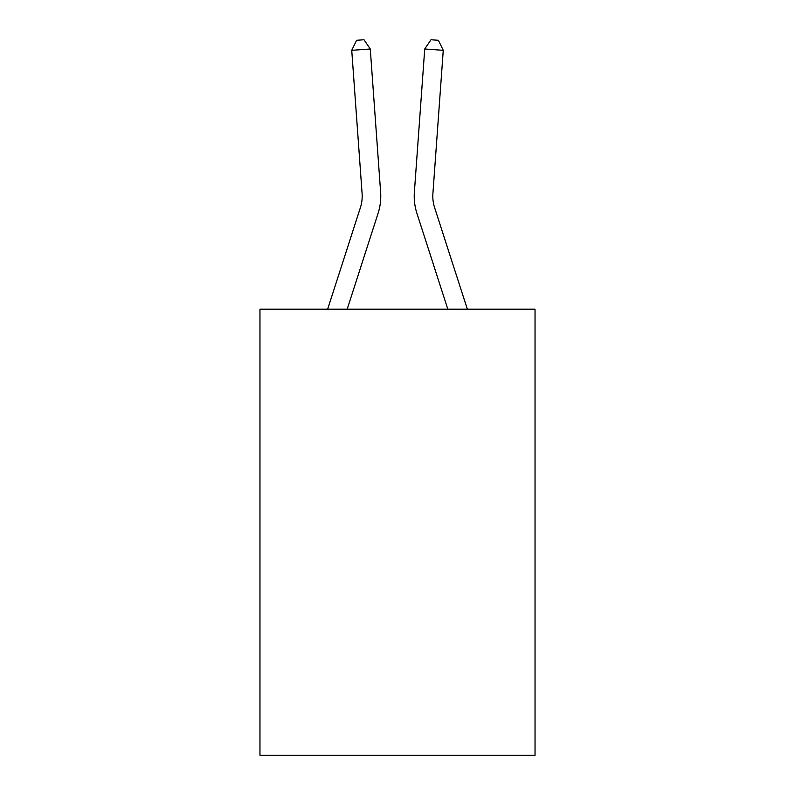 <?xml version="1.0" encoding="UTF-8"?>
<svg xmlns="http://www.w3.org/2000/svg" width="795" height="795" viewBox="0 0 795 795"><rect width="100%" height="100%" fill="white"/><g stroke="black" fill="none" stroke-linecap="round" stroke-linejoin="round"><path stroke-width="1.19" d="M535.035 309.205L535.035 755.25L259.965 755.25L259.965 309.205L535.035 309.205M378.082 213.318L347.177 309.205L378.082 213.318A55.759 55.759 129.2 0 0 380.626 192.181L370.271 48.992L380.626 192.181M327.649 309.205L360.393 207.614A37.166 37.166 -31.2 0 0 362.093 193.523L351.738 50.324L356.597 40.287L364.011 39.75L370.271 48.992L351.738 50.324M467.351 309.205L434.607 207.614A37.166 37.166 31.2 0 1 432.907 193.523L443.262 50.324L424.729 48.992L414.374 192.181A55.759 55.759 -129.2 0 0 416.918 213.318L447.824 309.205L416.918 213.318M360.393 207.614A37.166 37.166 -50.8 0 0 362.093 193.523A37.166 37.166 -50.8 0 1 360.393 207.614A37.166 37.166 -50.8 0 0 362.093 193.523A37.166 37.166 -50.8 0 1 360.393 207.614A37.166 37.166 -50.8 0 0 362.093 193.523A37.166 37.166 -50.8 0 1 360.393 207.614A37.166 37.166 -50.8 0 0 362.093 193.523A37.166 37.166 -50.8 0 1 360.393 207.614A37.166 37.166 -50.8 0 0 362.093 193.523A37.166 37.166 -50.8 0 1 360.393 207.614A37.166 37.166 -50.8 0 0 362.093 193.523A37.166 37.166 -50.8 0 1 360.393 207.614A37.166 37.166 -50.8 0 0 362.093 193.523A37.166 37.166 -50.8 0 1 360.393 207.614A37.166 37.166 -50.8 0 0 362.093 193.523A37.166 37.166 -50.8 0 1 360.393 207.614A37.166 37.166 -50.8 0 0 362.093 193.523A37.166 37.166 -50.8 0 1 360.393 207.614A37.166 37.166 -50.8 0 0 362.093 193.523A37.166 37.166 -50.8 0 1 360.393 207.614A37.166 37.166 -50.8 0 0 362.093 193.523A37.166 37.166 -50.8 0 1 360.393 207.614A37.166 37.166 -50.8 0 0 362.093 193.523A37.166 37.166 -50.8 0 1 360.393 207.614A37.166 37.166 -50.8 0 0 362.093 193.523A37.166 37.166 -50.8 0 1 360.393 207.614A37.166 37.166 -50.8 0 0 362.093 193.523A37.166 37.166 -50.8 0 1 360.393 207.614A37.166 37.166 -50.8 0 0 362.093 193.523A37.166 37.166 -50.8 0 1 360.393 207.614A37.166 37.166 -50.8 0 0 362.093 193.523A37.166 37.166 -50.8 0 1 360.393 207.614A37.166 37.166 -50.8 0 0 362.093 193.523A37.166 37.166 -50.8 0 1 360.393 207.614A37.166 37.166 -50.8 0 0 362.093 193.523A37.166 37.166 -50.8 0 1 360.393 207.614A37.166 37.166 -50.8 0 0 362.093 193.523A37.166 37.166 -50.8 0 1 360.393 207.614A37.166 37.166 -50.8 0 0 362.093 193.523A37.166 37.166 -50.8 0 1 360.393 207.614A37.166 37.166 -50.8 0 0 362.093 193.523A37.166 37.166 -50.8 0 1 360.393 207.614A37.166 37.166 -50.8 0 0 362.093 193.523A37.166 37.166 -50.8 0 1 360.393 207.614A37.166 37.166 -50.8 0 0 362.093 193.523A37.166 37.166 -50.8 0 1 360.393 207.614A37.166 37.166 -50.8 0 0 362.093 193.523A37.166 37.166 -50.8 0 1 360.393 207.614A37.166 37.166 -50.8 0 0 362.093 193.523A37.166 37.166 -50.8 0 1 360.393 207.614A37.166 37.166 -50.8 0 0 362.093 193.523A37.166 37.166 -50.8 0 1 360.393 207.614A37.166 37.166 -50.8 0 0 362.093 193.523A37.166 37.166 -50.8 0 1 360.393 207.614A37.166 37.166 -50.8 0 0 362.093 193.523A37.166 37.166 -50.8 0 1 360.393 207.614A37.166 37.166 -50.8 0 0 362.093 193.523A37.166 37.166 -50.8 0 1 360.393 207.614A37.166 37.166 -50.8 0 0 362.093 193.523A37.166 37.166 -50.8 0 1 360.393 207.614A37.166 37.166 -50.8 0 0 362.093 193.523A37.166 37.166 -50.8 0 1 360.393 207.614A37.166 37.166 -50.8 0 0 362.093 193.523A37.166 37.166 -50.8 0 1 360.393 207.614A37.166 37.166 -50.8 0 0 362.093 193.523M434.607 207.614A37.166 37.166 50.8 0 1 432.907 193.523A37.166 37.166 50.8 0 0 434.607 207.614A37.166 37.166 50.8 0 1 432.907 193.523A37.166 37.166 50.8 0 0 434.607 207.614A37.166 37.166 50.8 0 1 432.907 193.523A37.166 37.166 50.8 0 0 434.607 207.614A37.166 37.166 50.8 0 1 432.907 193.523A37.166 37.166 50.8 0 0 434.607 207.614A37.166 37.166 50.8 0 1 432.907 193.523A37.166 37.166 50.8 0 0 434.607 207.614A37.166 37.166 50.8 0 1 432.907 193.523A37.166 37.166 50.8 0 0 434.607 207.614A37.166 37.166 50.8 0 1 432.907 193.523A37.166 37.166 50.8 0 0 434.607 207.614A37.166 37.166 50.8 0 1 432.907 193.523A37.166 37.166 50.8 0 0 434.607 207.614A37.166 37.166 50.8 0 1 432.907 193.523A37.166 37.166 50.8 0 0 434.607 207.614A37.166 37.166 50.8 0 1 432.907 193.523A37.166 37.166 50.8 0 0 434.607 207.614A37.166 37.166 50.8 0 1 432.907 193.523A37.166 37.166 50.8 0 0 434.607 207.614A37.166 37.166 50.8 0 1 432.907 193.523A37.166 37.166 50.8 0 0 434.607 207.614A37.166 37.166 50.8 0 1 432.907 193.523A37.166 37.166 50.8 0 0 434.607 207.614A37.166 37.166 50.8 0 1 432.907 193.523A37.166 37.166 50.8 0 0 434.607 207.614A37.166 37.166 50.8 0 1 432.907 193.523A37.166 37.166 50.8 0 0 434.607 207.614A37.166 37.166 50.8 0 1 432.907 193.523A37.166 37.166 50.8 0 0 434.607 207.614A37.166 37.166 50.8 0 1 432.907 193.523A37.166 37.166 50.8 0 0 434.607 207.614A37.166 37.166 50.8 0 1 432.907 193.523A37.166 37.166 50.8 0 0 434.607 207.614A37.166 37.166 50.8 0 1 432.907 193.523A37.166 37.166 50.8 0 0 434.607 207.614A37.166 37.166 50.8 0 1 432.907 193.523A37.166 37.166 50.8 0 0 434.607 207.614A37.166 37.166 50.8 0 1 432.907 193.523A37.166 37.166 50.8 0 0 434.607 207.614A37.166 37.166 50.8 0 1 432.907 193.523A37.166 37.166 50.8 0 0 434.607 207.614A37.166 37.166 50.8 0 1 432.907 193.523A37.166 37.166 50.8 0 0 434.607 207.614A37.166 37.166 50.8 0 1 432.907 193.523A37.166 37.166 50.8 0 0 434.607 207.614A37.166 37.166 50.8 0 1 432.907 193.523A37.166 37.166 50.8 0 0 434.607 207.614A37.166 37.166 50.8 0 1 432.907 193.523A37.166 37.166 50.8 0 0 434.607 207.614A37.166 37.166 50.8 0 1 432.907 193.523A37.166 37.166 50.8 0 0 434.607 207.614A37.166 37.166 50.8 0 1 432.907 193.523A37.166 37.166 50.8 0 0 434.607 207.614A37.166 37.166 50.8 0 1 432.907 193.523A37.166 37.166 50.8 0 0 434.607 207.614A37.166 37.166 50.8 0 1 432.907 193.523A37.166 37.166 50.8 0 0 434.607 207.614A37.166 37.166 50.8 0 1 432.907 193.523A37.166 37.166 50.8 0 0 434.607 207.614A37.166 37.166 50.8 0 1 432.907 193.523A37.166 37.166 50.8 0 0 434.607 207.614A37.166 37.166 50.8 0 1 432.907 193.523M443.262 50.324L438.403 40.287L430.989 39.75L424.729 48.992L414.374 192.181"/></g></svg>
